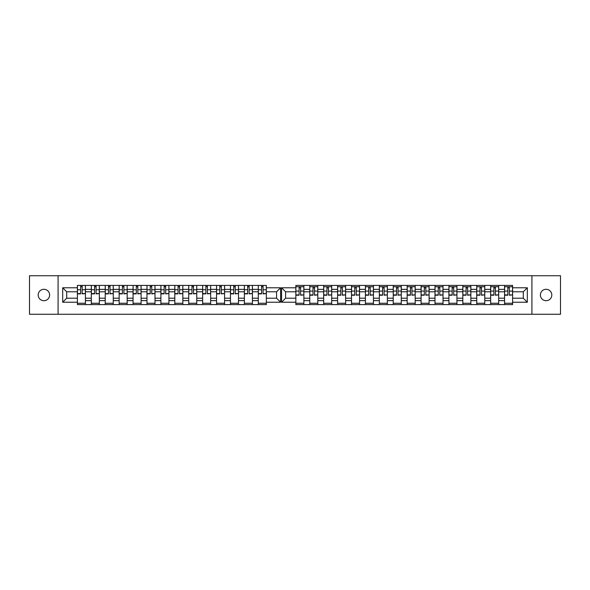 <?xml version="1.0" encoding="UTF-8"?>
<svg xmlns="http://www.w3.org/2000/svg" width="590" height="590" viewBox="0 0 590 590"><rect width="100%" height="100%" fill="white"/><g stroke="black" fill="none" stroke-linecap="round" stroke-linejoin="round"><path stroke-width="0.89" d="M43.903 289.292A5.708 5.708 0 0 0 38.195 295A5.708 5.708 0 0 0 43.903 300.708A5.708 5.708 0 0 0 49.612 295A5.708 5.708 0 0 0 43.903 289.292M546.097 289.292A5.708 5.708 0 0 0 540.388 295A5.708 5.708 0 0 0 546.097 300.708A5.708 5.708 0 0 0 551.805 295A5.708 5.708 0 0 0 546.097 289.292M531.915 314.264L560.5 314.264L560.5 275.737L29.5 275.737L29.5 314.264L531.915 314.264L531.915 275.737M498.683 300.642L504.575 300.642L504.575 289.358L498.683 289.358L498.683 304.588M504.575 300.642L504.575 304.588M504.575 285.413L504.575 289.358M490.659 304.588L490.659 285.413M498.683 285.413L498.683 289.358M303.872 285.413L303.872 304.588M309.765 304.588L309.765 285.413M317.789 285.413L317.789 304.588M323.674 304.588L323.674 285.413M331.705 285.413L331.705 304.588M337.591 304.588L337.591 285.413M345.622 285.413L345.622 304.588M351.507 304.588L351.507 285.413M359.539 285.413L359.539 304.588M365.424 304.588L365.424 285.413M373.448 285.413L373.448 304.588M379.341 304.588L379.341 285.413M387.365 285.413L387.365 304.588M393.25 304.588L393.25 285.413M401.281 285.413L401.281 304.588M407.166 304.588L407.166 285.413M415.198 285.413L415.198 304.588M421.083 304.588L421.083 285.413M429.107 285.413L429.107 304.588M435 304.588L435 285.413M443.024 285.413L443.024 304.588M448.909 304.588L448.909 285.413M456.94 285.413L456.94 304.588M462.825 304.588L462.825 285.413M470.857 285.413L470.857 304.588M476.742 304.588L476.742 285.413M484.774 285.413L484.774 304.588M476.742 289.358L470.857 289.358M462.825 289.358L456.94 289.358M448.909 289.358L443.024 289.358M435 289.358L429.107 289.358M421.083 289.358L415.198 289.358M407.166 289.358L401.281 289.358M393.25 289.358L387.365 289.358M379.341 289.358L373.448 289.358M365.424 289.358L359.539 289.358M351.507 289.358L345.622 289.358M337.591 289.358L331.705 289.358M323.674 289.358L317.789 289.358M309.765 289.358L303.872 289.358M490.659 289.358L484.774 289.358M476.742 298.208L470.857 298.208M462.825 298.208L456.94 298.208M448.909 298.208L443.024 298.208M435 298.208L429.107 298.208M421.083 298.208L415.198 298.208M407.166 298.208L401.281 298.208M393.25 298.208L387.365 298.208M379.341 298.208L373.448 298.208M365.424 298.208L359.539 298.208M351.507 298.208L345.622 298.208M337.591 298.208L331.705 298.208M323.674 298.208L317.789 298.208M309.765 298.208L303.872 298.208M470.857 300.642L476.742 300.642M456.94 300.642L462.825 300.642M443.024 300.642L448.909 300.642M429.107 300.642L435 300.642M415.198 300.642L421.083 300.642M401.281 300.642L407.166 300.642M387.365 300.642L393.25 300.642M373.448 300.642L379.341 300.642M359.539 300.642L365.424 300.642M345.622 300.642L351.507 300.642M331.705 300.642L337.591 300.642M317.789 300.642L323.674 300.642M303.872 300.642L309.765 300.642M490.659 298.208L484.774 298.208M484.774 300.642L490.659 300.642M504.575 298.208L498.683 298.208M285.59 298.208L295.848 298.208L295.848 304.588L512.599 304.588L512.599 298.208L523.3 298.208L523.3 291.792L512.599 291.792L512.599 285.413L295.848 285.413L295.848 291.792L285.59 291.792L285.59 298.208L281.578 302.228L281.578 287.773L295.848 287.773M476.742 291.792L470.857 291.792M462.825 291.792L456.94 291.792M448.909 291.792L443.024 291.792M435 291.792L429.107 291.792M421.083 291.792L415.198 291.792M407.166 291.792L401.281 291.792M393.25 291.792L387.365 291.792M379.341 291.792L373.448 291.792M365.424 291.792L359.539 291.792M351.507 291.792L345.622 291.792M337.591 291.792L331.705 291.792M323.674 291.792L317.789 291.792M309.765 291.792L303.872 291.792M295.848 291.792L295.848 298.208M490.659 291.792L484.774 291.792M512.599 303.253L504.575 303.253M504.575 286.747L512.599 286.747M504.575 291.792L498.683 291.792M258.295 304.588L258.295 285.413M252.409 285.413L252.409 304.588M244.378 304.588L244.378 285.413M238.493 285.413L238.493 304.588M230.461 304.588L230.461 285.413M224.576 285.413L224.576 304.588M216.552 304.588L216.552 285.413M210.66 285.413L210.66 304.588M202.636 304.588L202.636 285.413M196.75 285.413L196.75 304.588M188.719 304.588L188.719 285.413M182.834 285.413L182.834 304.588M174.802 304.588L174.802 285.413M168.917 285.413L168.917 304.588M160.893 304.588L160.893 285.413M155 285.413L155 304.588M146.976 304.588L146.976 285.413M141.091 285.413L141.091 304.588M133.06 304.588L133.06 285.413M127.175 285.413L127.175 304.588M119.143 304.588L119.143 285.413M113.258 285.413L113.258 304.588M105.227 304.588L105.227 285.413M99.341 285.413L99.341 304.588M91.317 304.588L91.317 285.413M91.317 289.358L85.425 289.358L85.425 300.642L91.317 300.642M85.425 289.358L85.425 285.413M85.425 304.588L85.425 300.642M119.143 289.358L113.258 289.358M133.06 289.358L127.175 289.358M146.976 289.358L141.091 289.358M160.893 289.358L155 289.358M174.802 289.358L168.917 289.358M188.719 289.358L182.834 289.358M202.636 289.358L196.75 289.358M216.552 289.358L210.66 289.358M230.461 289.358L224.576 289.358M244.378 289.358L238.493 289.358M258.295 289.358L252.409 289.358M105.227 289.358L99.341 289.358M119.143 298.208L113.258 298.208M133.06 298.208L127.175 298.208M146.976 298.208L141.091 298.208M160.893 298.208L155 298.208M174.802 298.208L168.917 298.208M188.719 298.208L182.834 298.208M202.636 298.208L196.75 298.208M216.552 298.208L210.66 298.208M230.461 298.208L224.576 298.208M244.378 298.208L238.493 298.208M258.295 298.208L252.409 298.208M113.258 300.642L119.143 300.642M127.175 300.642L133.06 300.642M141.091 300.642L146.976 300.642M155 300.642L160.893 300.642M168.917 300.642L174.802 300.642M182.834 300.642L188.719 300.642M196.75 300.642L202.636 300.642M210.66 300.642L216.552 300.642M224.576 300.642L230.461 300.642M238.493 300.642L244.378 300.642M252.409 300.642L258.295 300.642M105.227 298.208L99.341 298.208M99.341 300.642L105.227 300.642M91.317 298.208L85.425 298.208M266.326 291.792L266.326 285.413L77.401 285.413L77.401 291.792L66.7 291.792L66.7 298.208L77.401 298.208L77.401 304.588L266.326 304.588L266.326 298.208L276.577 298.208L276.577 291.792L266.326 291.792L266.326 298.208M113.258 303.253L105.227 303.253M108.486 286.747L110.005 286.747M122.403 286.747L123.915 286.747M127.175 303.253L119.143 303.253M141.091 303.253L133.06 303.253M136.312 286.747L137.831 286.747M155 303.253L146.976 303.253M150.229 286.747L151.748 286.747M164.145 286.747L165.665 286.747M168.917 303.253L160.893 303.253M178.062 286.747L179.574 286.747M182.834 303.253L174.802 303.253M196.75 303.253L188.719 303.253M191.979 286.747L193.491 286.747M205.888 286.747L207.407 286.747M210.66 303.253L202.636 303.253M224.576 303.253L216.552 303.253M219.805 286.747L221.324 286.747M238.493 303.253L230.461 303.253M233.721 286.747L235.24 286.747M252.409 303.253L244.378 303.253M247.638 286.747L249.15 286.747M266.326 303.253L258.295 303.253M261.547 286.747L263.066 286.747M94.57 286.747L96.089 286.747M99.341 303.253L91.317 303.253M119.143 291.792L113.258 291.792M133.06 291.792L127.175 291.792M146.976 291.792L141.091 291.792M160.893 291.792L155 291.792M174.802 291.792L168.917 291.792M188.719 291.792L182.834 291.792M202.636 291.792L196.75 291.792M216.552 291.792L210.66 291.792M230.461 291.792L224.576 291.792M244.378 291.792L238.493 291.792M258.295 291.792L252.409 291.792M105.227 291.792L99.341 291.792M77.401 298.208L77.401 291.792M80.653 286.747L82.172 286.747M85.425 303.253L77.401 303.253M91.317 291.792L85.425 291.792M512.599 287.773L527.32 287.773L527.32 302.228L512.599 302.228M295.848 302.228L281.578 302.228M266.326 287.773L280.597 287.773L280.597 302.228L266.326 302.228M77.401 302.228L62.68 302.228L62.68 287.773L77.401 287.773M58.086 314.264L58.086 275.737M512.599 298.208L512.599 291.792M280.597 287.773L276.577 291.792M280.597 302.228L276.577 298.208M66.7 291.792L62.68 287.773M66.7 298.208L62.68 302.228M498.683 303.253L490.659 303.253M490.659 286.747L498.683 286.747M303.872 303.253L295.848 303.253M295.848 286.747L303.872 286.747M317.789 303.253L309.765 303.253M309.765 286.747L317.789 286.747M331.705 303.253L323.674 303.253M323.674 286.747L331.705 286.747M345.622 303.253L337.591 303.253M337.591 286.747L345.622 286.747M359.539 303.253L351.507 303.253M351.507 286.747L359.539 286.747M373.448 303.253L365.424 303.253M365.424 286.747L373.448 286.747M387.365 303.253L379.341 303.253M379.341 286.747L387.365 286.747M401.281 303.253L393.25 303.253M393.25 286.747L401.281 286.747M415.198 303.253L407.166 303.253M407.166 286.747L415.198 286.747M421.083 286.747L429.107 286.747M429.107 303.253L421.083 303.253M443.024 303.253L435 303.253M435 286.747L443.024 286.747M456.94 303.253L448.909 303.253M448.909 286.747L456.94 286.747M470.857 303.253L462.825 303.253M462.825 286.747L470.857 286.747M484.774 303.253L476.742 303.253M476.742 286.747L484.774 286.747M527.32 287.773L523.3 291.792M527.32 302.228L523.3 298.208M285.59 291.792L281.578 287.773M82.172 293.577L85.38 293.577L82.172 293.886L82.172 285.413M85.38 293.577L85.38 285.413M80.653 286.57L82.172 286.57M77.445 285.413L77.445 293.886L80.653 293.886L80.653 285.413M300.62 294.919L303.828 294.919L300.62 295.221L300.62 286.747M303.828 294.919L303.828 286.747M299.101 287.905L300.62 287.905M295.892 286.747L295.892 295.221L299.101 295.221L299.101 286.747M96.089 293.577L99.297 293.577L96.089 293.886L96.089 285.413M99.297 293.577L99.297 285.413M94.57 286.57L96.089 286.57M91.362 285.413L91.362 293.886L94.57 293.886L94.57 285.413M110.005 293.577L113.214 293.577L110.005 293.886L110.005 285.413M113.214 293.577L113.214 285.413M108.486 286.57L110.005 286.57M105.271 285.413L105.271 293.886L108.486 293.886L108.486 285.413M123.915 293.577L127.13 293.577L123.915 293.886L123.915 285.413M127.13 293.577L127.13 285.413M122.403 286.57L123.915 286.57M119.187 285.413L119.187 293.886L122.403 293.886L122.403 285.413M137.831 293.577L141.04 293.577L137.831 293.886L137.831 285.413M141.04 293.577L141.04 285.413M136.312 286.57L137.831 286.57M133.104 285.413L133.104 293.886L136.312 293.886L136.312 285.413M151.748 293.577L154.956 293.577L151.748 293.886L151.748 285.413M154.956 293.577L154.956 285.413M150.229 286.57L151.748 286.57M147.021 285.413L147.021 293.886L150.229 293.886L150.229 285.413M165.665 293.577L168.873 293.577L165.665 293.886L165.665 285.413M168.873 293.577L168.873 285.413M164.145 286.57L165.665 286.57M160.937 285.413L160.937 293.886L164.145 293.886L164.145 285.413M179.574 293.577L182.789 293.577L179.574 293.886L179.574 285.413M182.789 293.577L182.789 285.413M178.062 286.57L179.574 286.57M174.847 285.413L174.847 293.886L178.062 293.886L178.062 285.413M193.491 293.577L196.706 293.577L193.491 293.886L193.491 285.413M196.706 293.577L196.706 285.413M191.979 286.57L193.491 286.57M188.763 285.413L188.763 293.886L191.979 293.886L191.979 285.413M207.407 293.577L210.615 293.577L207.407 293.886L207.407 285.413M210.615 293.577L210.615 285.413M205.888 286.57L207.407 286.57M202.68 285.413L202.68 293.886L205.888 293.886L205.888 285.413M221.324 293.577L224.532 293.577L221.324 293.886L221.324 285.413M224.532 293.577L224.532 285.413M219.805 286.57L221.324 286.57M216.596 285.413L216.596 293.886L219.805 293.886L219.805 285.413M235.24 293.577L238.448 293.577L235.24 293.886L235.24 285.413M238.448 293.577L238.448 285.413M233.721 286.57L235.24 286.57M230.513 285.413L230.513 293.886L233.721 293.886L233.721 285.413M249.15 293.577L252.365 293.577L249.15 293.886L249.15 285.413M252.365 293.577L252.365 285.413M247.638 286.57L249.15 286.57M244.422 285.413L244.422 293.886L247.638 293.886L247.638 285.413M263.066 293.577L266.274 293.577L263.066 293.886L263.066 285.413M266.274 293.577L266.274 285.413M261.547 286.57L263.066 286.57M258.339 285.413L258.339 293.886L261.547 293.886L261.547 285.413M314.536 294.919L317.745 294.919L314.536 295.221L314.536 286.747M317.745 294.919L317.745 286.747M313.017 287.905L314.536 287.905M309.809 286.747L309.809 295.221L313.017 295.221L313.017 286.747M328.453 294.919L331.661 294.919L328.453 295.221L328.453 286.747M331.661 294.919L331.661 286.747M326.934 287.905L328.453 287.905M323.726 286.747L323.726 295.221L326.934 295.221L326.934 286.747M342.362 294.919L345.578 294.919L342.362 295.221L342.362 286.747M345.578 294.919L345.578 286.747M340.85 287.905L342.362 287.905M337.635 286.747L337.635 295.221L340.85 295.221L340.85 286.747M356.279 294.919L359.487 294.919L356.279 295.221L356.279 286.747M359.487 294.919L359.487 286.747M354.76 287.905L356.279 287.905M351.552 286.747L351.552 295.221L354.76 295.221L354.76 286.747M370.195 294.919L373.404 294.919L370.195 295.221L370.195 286.747M373.404 294.919L373.404 286.747M368.676 287.905L370.195 287.905M365.468 286.747L365.468 295.221L368.676 295.221L368.676 286.747M384.112 294.919L387.32 294.919L384.112 295.221L384.112 286.747M387.32 294.919L387.32 286.747M382.593 287.905L384.112 287.905M379.385 286.747L379.385 295.221L382.593 295.221L382.593 286.747M398.021 294.919L401.237 294.919L398.021 295.221L398.021 286.747M401.237 294.919L401.237 286.747M396.51 287.905L398.021 287.905M393.294 286.747L393.294 295.221L396.51 295.221L396.51 286.747M411.938 294.919L415.154 294.919L411.938 295.221L411.938 286.747M415.154 294.919L415.154 286.747M410.426 287.905L411.938 287.905M407.211 286.747L407.211 295.221L410.426 295.221L410.426 286.747M425.855 294.919L429.063 294.919L425.855 295.221L425.855 286.747M429.063 294.919L429.063 286.747M424.335 287.905L425.855 287.905M421.127 286.747L421.127 295.221L424.335 295.221L424.335 286.747M439.771 294.919L442.979 294.919L439.771 295.221L439.771 286.747M442.979 294.919L442.979 286.747M438.252 287.905L439.771 287.905M435.044 286.747L435.044 295.221L438.252 295.221L438.252 286.747M453.688 294.919L456.896 294.919L453.688 295.221L453.688 286.747M456.896 294.919L456.896 286.747M452.169 287.905L453.688 287.905M448.961 286.747L448.961 295.221L452.169 295.221L452.169 286.747M467.597 294.919L470.813 294.919L467.597 295.221L467.597 286.747M470.813 294.919L470.813 286.747M466.085 287.905L467.597 287.905M462.87 286.747L462.87 295.221L466.085 295.221L466.085 286.747M481.514 294.919L484.729 294.919L481.514 295.221L481.514 286.747M484.729 294.919L484.729 286.747M479.995 287.905L481.514 287.905M476.786 286.747L476.786 295.221L479.995 295.221L479.995 286.747M495.43 294.919L498.639 294.919L495.43 295.221L495.43 286.747M498.639 294.919L498.639 286.747M493.911 287.905L495.43 287.905M490.703 286.747L490.703 295.221L493.911 295.221L493.911 286.747M509.347 294.919L512.555 294.919L509.347 295.221L509.347 286.747M512.555 294.919L512.555 286.747M507.828 287.905L509.347 287.905M504.62 286.747L504.62 295.221L507.828 295.221L507.828 286.747M82.172 289.742L85.38 289.742M77.445 293.577L80.653 293.577M77.445 289.742L80.653 289.742M300.62 291.084L303.828 291.084M295.892 294.919L299.101 294.919M295.892 291.084L299.101 291.084M96.089 289.742L99.297 289.742M91.362 293.577L94.57 293.577M91.362 289.742L94.57 289.742M110.005 289.742L113.214 289.742M105.271 293.577L108.486 293.577M105.271 289.742L108.486 289.742M123.915 289.742L127.13 289.742M119.187 293.577L122.403 293.577M119.187 289.742L122.403 289.742M137.831 289.742L141.04 289.742M133.104 293.577L136.312 293.577M133.104 289.742L136.312 289.742M151.748 289.742L154.956 289.742M147.021 293.577L150.229 293.577M147.021 289.742L150.229 289.742M165.665 289.742L168.873 289.742M160.937 293.577L164.145 293.577M160.937 289.742L164.145 289.742M179.574 289.742L182.789 289.742M174.847 293.577L178.062 293.577M174.847 289.742L178.062 289.742M193.491 289.742L196.706 289.742M188.763 293.577L191.979 293.577M188.763 289.742L191.979 289.742M207.407 289.742L210.615 289.742M202.68 293.577L205.888 293.577M202.68 289.742L205.888 289.742M221.324 289.742L224.532 289.742M216.596 293.577L219.805 293.577M216.596 289.742L219.805 289.742M235.24 289.742L238.448 289.742M230.513 293.577L233.721 293.577M230.513 289.742L233.721 289.742M249.15 289.742L252.365 289.742M244.422 293.577L247.638 293.577M244.422 289.742L247.638 289.742M263.066 289.742L266.274 289.742M258.339 293.577L261.547 293.577M258.339 289.742L261.547 289.742M314.536 291.084L317.745 291.084M309.809 294.919L313.017 294.919M309.809 291.084L313.017 291.084M328.453 291.084L331.661 291.084M323.726 294.919L326.934 294.919M323.726 291.084L326.934 291.084M342.362 291.084L345.578 291.084M337.635 294.919L340.85 294.919M337.635 291.084L340.85 291.084M356.279 291.084L359.487 291.084M351.552 294.919L354.76 294.919M351.552 291.084L354.76 291.084M370.195 291.084L373.404 291.084M365.468 294.919L368.676 294.919M365.468 291.084L368.676 291.084M384.112 291.084L387.32 291.084M379.385 294.919L382.593 294.919M379.385 291.084L382.593 291.084M398.021 291.084L401.237 291.084M393.294 294.919L396.51 294.919M393.294 291.084L396.51 291.084M411.938 291.084L415.154 291.084M407.211 294.919L410.426 294.919M407.211 291.084L410.426 291.084M425.855 291.084L429.063 291.084M421.127 294.919L424.335 294.919M421.127 291.084L424.335 291.084M439.771 291.084L442.979 291.084M435.044 294.919L438.252 294.919M435.044 291.084L438.252 291.084M453.688 291.084L456.896 291.084M448.961 294.919L452.169 294.919M448.961 291.084L452.169 291.084M467.597 291.084L470.813 291.084M462.87 294.919L466.085 294.919M462.87 291.084L466.085 291.084M481.514 291.084L484.729 291.084M476.786 294.919L479.995 294.919M476.786 291.084L479.995 291.084M495.43 291.084L498.639 291.084M490.703 294.919L493.911 294.919M490.703 291.084L493.911 291.084M509.347 291.084L512.555 291.084M504.62 294.919L507.828 294.919M504.62 291.084L507.828 291.084"/></g></svg>

